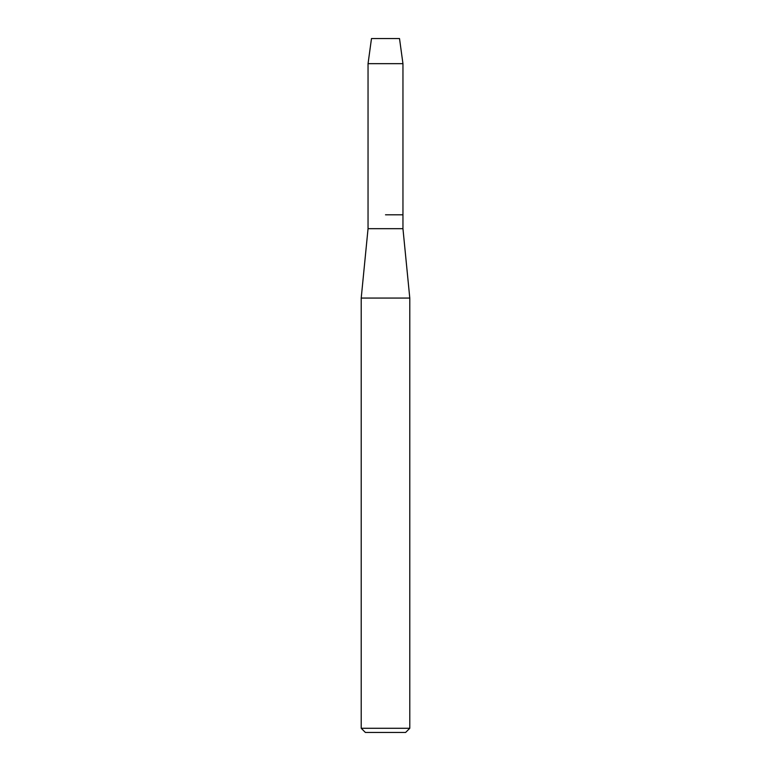 <?xml version="1.0" encoding="UTF-8"?>
<svg xmlns="http://www.w3.org/2000/svg" width="771" height="771" viewBox="0 0 771 771"><rect width="100%" height="100%" fill="white"/><g stroke="black" fill="none" stroke-linecap="round" stroke-linejoin="round"><path stroke-width="1.16" d="M399.513 38.55L371.487 38.55L399.513 38.55L402.954 63.665L402.954 228.679L409.786 298.069L409.786 728.287L361.214 728.287L365.377 732.45L405.623 732.45L409.786 728.287M371.487 38.55L368.046 63.665L368.046 228.679L402.954 228.679M385.5 214.801L402.954 214.801L385.5 214.801M368.046 228.679L361.214 298.069L409.786 298.069M368.046 63.665L402.954 63.665M361.214 298.069L361.214 728.287"/></g></svg>
